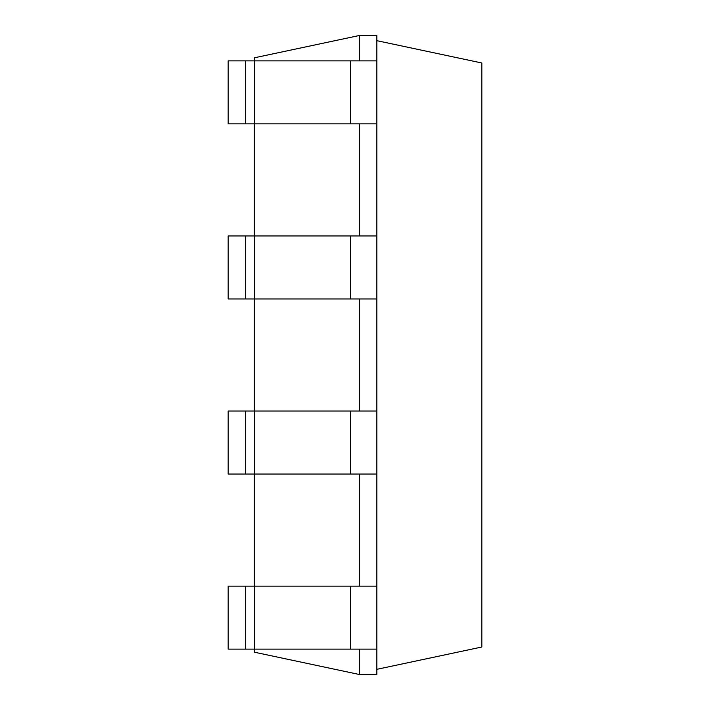 <?xml version="1.0" encoding="UTF-8"?>
<svg xmlns="http://www.w3.org/2000/svg" width="710" height="710" viewBox="0 0 710 710"><rect width="100%" height="100%" fill="white"/><g stroke="black" fill="none" stroke-linecap="round" stroke-linejoin="round"><path stroke-width="1.06" d="M359.34 60.865L359.34 35.5L254.358 57.812L254.358 60.865M254.358 123.868L254.358 235.951M254.358 298.954L254.358 411.046M254.358 474.049L254.358 586.132M254.358 649.135L254.358 652.188L359.34 674.5L376.85 674.5L376.85 649.135L245.678 649.135L245.678 586.132L254.428 586.132L254.428 649.135M359.34 649.135L359.34 674.5M359.34 474.049L359.34 586.132M359.34 298.954L359.34 411.046M359.34 123.868L359.34 235.951M359.34 35.5L376.85 35.5L376.85 60.865L228.167 60.865L228.167 123.868L245.678 123.868L245.678 60.865M254.428 60.865L254.428 123.868L376.85 123.868L376.85 235.951L228.167 235.951L228.167 298.954L245.678 298.954L245.678 235.951M376.85 235.951L376.85 586.132L254.428 586.132M245.678 586.132L228.167 586.132L228.167 649.135L245.678 649.135M254.428 123.868L245.678 123.868M376.85 474.049L245.678 474.049L245.678 411.046L254.428 411.046L254.428 474.049M245.678 411.046L228.167 411.046L228.167 474.049L245.678 474.049M376.85 298.954L245.678 298.954M376.85 411.046L254.428 411.046M376.85 669.326L481.833 647.014L481.833 62.986L376.85 40.674M376.85 123.868L376.85 60.865M376.85 586.132L376.85 649.135M350.589 123.868L350.589 60.865M350.589 586.132L350.589 649.135M254.428 235.951L254.428 298.954M350.589 235.951L350.589 298.954M350.589 411.046L350.589 474.049"/></g></svg>

